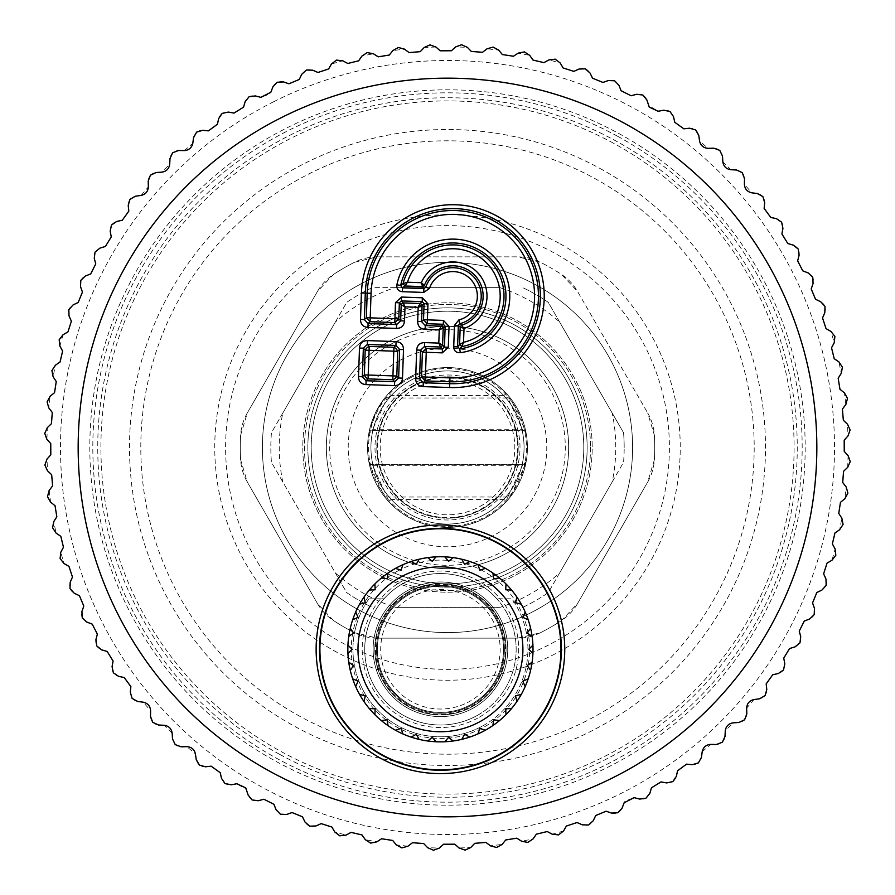 <?xml version="1.0" encoding="UTF-8"?>
<svg xmlns="http://www.w3.org/2000/svg" width="895" height="895" viewBox="0 0 895 895"><rect width="100%" height="100%" fill="white"/><g stroke="black" fill="none" stroke-linecap="round" stroke-linejoin="round"><path stroke-width="0.67" stroke-dasharray="4.47 3.36" d="M408.981 591.707A65.626 65.626 0 0 0 382.847 680.759A65.626 65.626 0 0 0 471.9 706.882A65.626 65.626 0 0 0 498.034 617.83A65.626 65.626 0 0 0 408.981 591.707A65.626 65.626 0 0 0 382.847 680.759A65.626 65.626 0 0 0 471.9 706.882A65.626 65.626 0 0 0 498.034 617.83A65.626 65.626 0 0 0 408.981 591.707M409.787 593.184A63.937 63.937 0 0 0 384.324 679.954A63.937 63.937 0 0 0 471.094 705.405A63.937 63.937 0 0 0 496.557 618.635A63.937 63.937 0 0 0 409.787 593.184A63.937 63.937 0 0 0 384.324 679.954A63.937 63.937 0 0 0 471.094 705.405A63.937 63.937 0 0 0 496.557 618.635A63.937 63.937 0 0 0 409.787 593.184A63.937 63.937 0 0 0 384.324 679.954A63.937 63.937 0 0 0 471.094 705.405A63.937 63.937 0 0 0 496.557 618.635A63.937 63.937 0 0 0 409.787 593.184M472.705 708.359A67.304 67.304 0 0 1 381.371 681.565A67.304 67.304 0 0 1 408.176 590.23A67.304 67.304 0 0 1 499.511 617.024A67.304 67.304 0 0 1 472.705 708.359A67.304 67.304 0 0 0 484.956 598.811A67.304 67.304 0 0 0 384.66 686.957A67.304 67.304 0 0 0 472.705 708.359M477.952 717.958A78.245 78.245 0 0 1 371.772 686.812A78.245 78.245 0 0 1 402.929 580.631A78.245 78.245 0 0 1 509.11 611.788A78.245 78.245 0 0 1 477.952 717.958A78.245 78.245 0 0 0 509.11 611.788A78.245 78.245 0 0 0 402.929 580.631A78.245 78.245 0 0 0 371.772 686.812A78.245 78.245 0 0 0 477.952 717.958M476.744 715.743A75.717 75.717 0 0 1 373.372 684.429A75.717 75.717 0 0 1 406.487 581.616A75.717 75.717 0 0 1 507.521 614.16A75.717 75.717 0 0 1 476.744 715.743M482.394 726.08A87.497 87.497 0 0 0 511.906 598.811L496.882 598.811A75.717 75.717 0 0 0 384 598.811L368.975 598.811A87.497 87.497 0 0 0 482.394 726.08A87.497 87.497 0 0 0 511.906 598.811L496.882 598.811A75.717 75.717 0 0 0 372.767 683.254A75.717 75.717 0 0 0 474.395 716.973A75.717 75.717 0 0 0 508.125 615.335A75.717 75.717 0 0 0 384 598.811L368.975 598.811A87.497 87.497 0 0 0 482.394 726.08M395.545 568.37A92.543 92.543 0 0 0 388.005 573.035A92.543 92.543 0 0 1 395.545 568.37L401.061 570.216L402.918 564.7A92.543 92.543 0 0 1 411.185 561.501A92.543 92.543 0 0 0 402.918 564.7M381.438 577.991A92.543 92.543 0 0 0 374.893 583.965A92.543 92.543 0 0 1 381.438 577.991L387.199 578.796L388.005 573.035M369.344 590.051A92.543 92.543 0 0 0 363.996 597.122A92.543 92.543 0 0 1 369.344 590.051L375.162 589.783L374.893 583.965M359.667 604.125A92.543 92.543 0 0 0 355.718 612.057A92.543 92.543 0 0 1 359.667 604.125L365.328 602.794L363.996 597.122M352.742 619.732A92.543 92.543 0 0 0 350.314 628.256A92.543 92.543 0 0 1 352.742 619.732L358.067 617.382L355.718 612.057M348.804 636.356A92.543 92.543 0 0 0 347.987 645.183A92.543 92.543 0 0 1 348.804 636.356L353.603 633.067L350.314 628.256M347.987 653.406A92.543 92.543 0 0 0 348.804 662.244A92.543 92.543 0 0 1 347.987 653.406L352.104 649.3L347.987 645.183M350.314 670.333A92.543 92.543 0 0 0 352.742 678.857A92.543 92.543 0 0 1 350.314 670.333L353.603 665.533L348.804 662.244M355.718 686.532A92.543 92.543 0 0 0 359.667 694.464A92.543 92.543 0 0 1 355.718 686.532L358.067 681.207L352.742 678.857M363.996 701.467A92.543 92.543 0 0 0 369.344 708.538A92.543 92.543 0 0 1 363.996 701.467L365.328 695.795L359.667 694.464M374.893 714.624A92.543 92.543 0 0 0 381.438 720.598A92.543 92.543 0 0 1 374.893 714.624L375.162 708.806L369.344 708.538M388.005 725.554A92.543 92.543 0 0 0 395.545 730.219A92.543 92.543 0 0 1 388.005 725.554L387.199 719.793L381.438 720.598M402.918 733.889A92.543 92.543 0 0 0 411.185 737.1A92.543 92.543 0 0 1 402.918 733.889L401.061 728.373L395.545 730.219M419.095 739.348A92.543 92.543 0 0 0 427.81 740.971A92.543 92.543 0 0 1 419.095 739.348L416.264 734.258L411.185 737.1M436.01 741.731A92.543 92.543 0 0 0 444.871 741.731A92.543 92.543 0 0 1 436.01 741.731L432.285 737.256L427.81 740.971M453.071 740.971A92.543 92.543 0 0 0 461.786 739.348A92.543 92.543 0 0 1 453.071 740.971L448.596 737.256L444.871 741.731M469.696 737.1A92.543 92.543 0 0 0 477.964 733.889A92.543 92.543 0 0 1 469.696 737.1L464.617 734.258L461.786 739.348M485.336 730.219A92.543 92.543 0 0 0 492.876 725.554A92.543 92.543 0 0 1 485.336 730.219L479.821 728.373L477.964 733.889M499.444 720.598A92.543 92.543 0 0 0 505.988 714.624A92.543 92.543 0 0 1 499.444 720.598L493.682 719.793L492.876 725.554M511.537 708.538A92.543 92.543 0 0 0 516.885 701.467A92.543 92.543 0 0 1 511.537 708.538L505.72 708.806L505.988 714.624M521.214 694.464A92.543 92.543 0 0 0 525.164 686.532A92.543 92.543 0 0 1 521.214 694.464L515.554 695.795L516.885 701.467M528.139 678.857A92.543 92.543 0 0 0 530.567 670.333A92.543 92.543 0 0 1 528.139 678.857L522.814 681.207L525.164 686.532M530.567 670.333L527.278 665.533L532.077 662.244A92.543 92.543 0 0 0 532.894 653.406L528.777 649.3L532.894 645.183A92.543 92.543 0 0 0 532.077 636.356A92.543 92.543 0 0 1 532.894 645.183M530.567 628.256A92.543 92.543 0 0 0 528.139 619.732A92.543 92.543 0 0 1 530.567 628.256L527.278 633.067L532.077 636.356M525.164 612.057A92.543 92.543 0 0 0 521.214 604.125A92.543 92.543 0 0 1 525.164 612.057L522.814 617.382L528.139 619.732M516.885 597.122A92.543 92.543 0 0 0 511.537 590.051A92.543 92.543 0 0 1 516.885 597.122L515.554 602.794L521.214 604.125M505.988 583.965A92.543 92.543 0 0 0 499.444 577.991A92.543 92.543 0 0 1 505.988 583.965L505.72 589.783L511.537 590.051M492.876 573.035A92.543 92.543 0 0 0 485.336 568.37A92.543 92.543 0 0 1 492.876 573.035L493.682 578.796L499.444 577.991M477.964 564.7A92.543 92.543 0 0 0 469.696 561.501A92.543 92.543 0 0 1 477.964 564.7L479.821 570.216L485.336 568.37M461.786 559.241A92.543 92.543 0 0 0 453.071 557.619A92.543 92.543 0 0 1 461.786 559.241L464.617 564.331L469.696 561.501M444.871 556.858A92.543 92.543 0 0 0 436.01 556.858A92.543 92.543 0 0 1 444.871 556.858L448.596 561.333L453.071 557.619M427.81 557.619A92.543 92.543 0 0 0 419.095 559.241A92.543 92.543 0 0 1 427.81 557.619L432.285 561.333L436.01 556.858M396.071 568.079A92.543 92.543 0 0 0 359.219 693.67A92.543 92.543 0 0 0 484.81 730.51A92.543 92.543 0 0 0 521.662 604.93A92.543 92.543 0 0 0 396.071 568.079M397.682 571.032A89.176 89.176 0 0 0 362.173 692.048A89.176 89.176 0 0 0 483.199 727.557A89.176 89.176 0 0 0 518.708 606.541A89.176 89.176 0 0 0 397.682 571.032M411.185 561.501L416.264 564.331L419.095 559.241M532.077 662.244A92.543 92.543 0 0 0 532.894 653.406M412.147 592.893A63.097 63.097 0 0 0 384.044 677.593A63.097 63.097 0 0 0 468.734 705.696A63.097 63.097 0 0 0 496.837 620.996A63.097 63.097 0 0 0 412.147 592.893A63.097 63.097 0 0 0 384.044 677.593A63.097 63.097 0 0 0 468.734 705.696A63.097 63.097 0 0 0 496.837 620.996A63.097 63.097 0 0 0 412.147 592.893M246.461 789.569L248.128 795.051C250.052 799.627 253.464 801.517 258.364 800.723L263.902 799.235L273.926 804.281L276.018 809.617C278.289 814.036 281.847 815.647 286.668 814.472L292.061 812.548L302.454 816.799L304.96 821.957C307.567 826.174 311.236 827.517 315.957 825.962L321.182 823.624L331.877 827.047L334.775 831.981L346.052 835.113L351.086 832.372L362.005 834.946L365.283 839.644L376.773 841.882L381.583 838.749L392.67 840.461L396.306 844.891L407.941 846.211L412.483 842.721L423.671 843.549L427.642 847.677L439.344 848.091L443.596 844.242L454.817 844.198L459.101 848.001L470.792 847.498L474.742 843.336L485.918 842.408L490.494 845.853L502.106 844.432L505.709 839.969L516.784 838.168L521.617 841.255L533.084 838.928L536.329 834.196L547.225 831.533L552.282 834.229L563.526 830.996L566.39 826.04L577.051 822.527L582.298 824.81C587.03 826.32 590.689 824.955 593.262 820.715L595.723 815.535L606.072 811.206L611.486 813.074C616.319 814.215 619.855 812.559 622.092 808.129L624.956 801.182L634.119 797.635L639.668 799.078C644.568 799.839 647.969 797.915 649.848 793.317L651.471 787.824L661.013 781.917L666.652 782.924C671.608 783.282 674.841 781.1 676.363 776.379L677.549 770.774L686.588 764.14L692.294 764.688C697.261 764.666 700.315 762.238 701.456 757.405L702.195 751.722L710.697 744.405L716.425 744.506C721.381 744.092 724.234 741.429 724.995 736.529L725.286 730.801L733.184 722.836L738.901 722.489C743.801 721.694 746.441 718.819 746.81 713.863L746.654 708.135L753.903 699.577L759.575 698.782C764.408 697.597 766.802 694.52 766.791 689.564L766.176 683.858L772.732 674.752L778.337 673.521C783.047 671.966 785.206 668.71 784.792 663.766L783.74 658.127L789.569 648.539L795.051 646.872C799.627 644.948 801.517 641.536 800.723 636.636L799.235 631.098L804.281 621.074L809.617 618.982C814.036 616.711 815.647 613.153 814.472 608.331L812.548 602.939L816.799 592.546L821.957 590.04C826.174 587.433 827.517 583.764 825.962 579.043L823.624 573.818L827.047 563.123L831.981 560.225L835.113 548.948L832.372 543.914L834.946 532.995L839.644 529.717L841.882 518.227L838.749 513.417L840.461 502.33L844.891 498.694L846.211 487.059L842.721 482.517L843.549 471.329L847.677 467.358L848.091 455.656L844.242 451.404L844.198 440.183L848.001 435.899L847.498 424.208L843.336 420.258L842.408 409.082L845.853 404.506L844.432 392.894L839.969 389.291L838.168 378.216L841.255 373.383L838.928 361.916L834.196 358.671L831.533 347.775L834.229 342.718L830.996 331.474L826.04 328.61L822.527 317.949L824.81 312.702C826.32 307.969 824.955 304.311 820.715 301.738L815.535 299.277L811.206 288.928L813.074 283.514C814.215 278.681 812.559 275.145 808.129 272.908L802.781 270.861L797.635 260.881L799.078 255.332C799.839 250.432 797.915 247.031 793.317 245.152L787.824 243.529L781.917 233.987L782.924 228.348C783.282 223.392 781.1 220.159 776.379 218.637L770.774 217.451L764.14 208.412L764.688 202.706C764.666 197.739 762.238 194.685 757.405 193.544L751.722 192.805L744.405 184.303L744.506 178.575C744.092 173.619 741.429 170.766 736.529 170.005L730.801 169.714L722.836 161.816L722.489 156.099C721.694 151.199 718.819 148.559 713.863 148.19L708.135 148.346L699.577 141.097L698.782 135.425C697.597 130.592 694.52 128.198 689.564 128.209L683.858 128.824L674.752 122.268L673.521 116.663C671.966 111.953 668.71 109.794 663.766 110.208L658.127 111.26L648.539 105.431L646.872 99.949C644.948 95.373 641.536 93.483 636.636 94.277L631.098 95.765L621.074 90.719L618.982 85.383C616.711 80.964 613.153 79.353 608.331 80.528L602.939 82.452L592.546 78.201L590.04 73.043C587.433 68.825 583.764 67.483 579.043 69.038L573.818 71.376L563.123 67.953L560.225 63.019L548.948 59.887L543.914 62.628L532.995 60.054L529.717 55.356L518.227 53.118L513.417 56.251L502.33 54.539L498.694 50.109L487.059 48.789L482.517 52.279L471.329 51.451L467.358 47.323L455.656 46.909L451.404 50.758L440.183 50.802L435.899 46.999L424.208 47.502L420.258 51.664L409.082 52.592L404.506 49.147L392.894 50.568L389.291 55.031L378.216 56.832L373.383 53.745L361.916 56.072L358.671 60.804L347.775 63.467L342.718 60.77L331.474 64.004L328.61 68.96L317.949 72.473L312.702 70.19C307.969 68.68 304.311 70.045 301.738 74.285L299.277 79.465L288.928 83.794L283.514 81.926C278.681 80.785 275.145 82.441 272.908 86.871L270.044 93.818L260.881 97.365L255.332 95.922C250.432 95.161 247.031 97.085 245.152 101.683L243.529 107.176L233.987 113.083L228.348 112.076C223.392 111.718 220.159 113.9 218.637 118.621L217.451 124.226L208.412 130.86L202.706 130.312C197.739 130.334 194.685 132.762 193.544 137.595L192.805 143.278L184.303 150.595L178.575 150.494C173.619 150.908 170.766 153.571 170.005 158.471L169.714 164.199L161.816 172.164L156.099 172.511C151.199 173.306 148.559 176.181 148.19 181.137L148.346 186.865L141.097 195.423L135.425 196.218C130.592 197.403 128.198 200.48 128.209 205.436L128.824 211.142L122.268 220.248L116.663 221.479C111.953 223.034 109.794 226.29 110.208 231.234L111.26 236.873L105.431 246.461L99.949 248.128C95.373 250.052 93.483 253.464 94.277 258.364L95.765 263.902L90.719 273.926L85.383 276.018C80.964 278.289 79.353 281.847 80.528 286.668L82.452 292.061L78.201 302.454L73.043 304.96C68.825 307.567 67.483 311.236 69.038 315.957L71.376 321.182L67.953 331.877L63.019 334.775L59.887 346.052L62.628 351.086L60.054 362.005L55.356 365.283L53.118 376.773L56.251 381.583L54.539 392.67L50.109 396.306L48.789 407.941L52.279 412.483L51.451 423.671L47.323 427.642L46.909 439.344L50.758 443.596L50.802 454.817L46.999 459.101L47.502 470.792L51.664 474.742L52.592 485.918L49.147 490.494L50.568 502.106L55.031 505.709L56.832 516.784L53.745 521.617L56.072 533.084L60.804 536.329L63.467 547.225L60.77 552.282L64.004 563.526L68.96 566.39L72.473 577.051L70.19 582.298C68.68 587.03 70.045 590.689 74.285 593.262L79.465 595.723L83.794 606.072L81.926 611.486C80.785 616.319 82.441 619.855 86.871 622.092L92.219 624.139L97.365 634.119L95.922 639.668C95.161 644.568 97.085 647.969 101.683 649.848L107.176 651.471L113.083 661.013L112.076 666.652C111.718 671.608 113.9 674.841 118.621 676.363L124.226 677.549L130.86 686.588L130.312 692.294C130.334 697.261 132.762 700.315 137.595 701.456L143.278 702.195L150.595 710.697L150.494 716.425C150.908 721.381 153.571 724.234 158.471 724.995L164.199 725.286L172.164 733.184L172.511 738.901C173.306 743.801 176.181 746.441 181.137 746.81L186.865 746.654L195.423 753.903L196.218 759.575C197.403 764.408 200.48 766.802 205.436 766.791L211.142 766.176L220.248 772.732L221.479 778.337C223.034 783.047 226.29 785.206 231.234 784.792L236.873 783.74L246.461 789.569M273.948 101.582A387.009 387.009 0 0 0 101.582 621.052A387.009 387.009 0 0 0 621.052 793.418A387.009 387.009 0 0 0 793.418 273.948A387.009 387.009 0 0 0 273.948 101.582M276.018 761.399A357.687 357.687 0 0 0 761.399 618.982A357.687 357.687 0 0 0 618.982 133.601A357.687 357.687 0 0 0 133.601 276.018A357.687 357.687 0 0 0 276.018 761.399M300.463 716.649A306.694 306.694 0 0 1 178.351 300.463A306.694 306.694 0 0 1 594.537 178.351A306.694 306.694 0 0 1 716.649 594.537A306.694 306.694 0 0 1 300.463 716.649M546.845 265.647A207.226 207.226 0 0 0 540.256 262.19L517.657 256.854L377.343 256.854L517.657 256.854A50.478 50.478 0 0 1 540.256 262.19A207.226 207.226 0 0 1 561.601 274.519L577.521 291.412L647.678 412.942L577.521 291.412A50.478 50.478 0 0 0 561.601 274.519A207.226 207.226 0 0 0 546.845 265.647M354.744 262.19L377.343 256.854A50.478 50.478 0 0 0 354.744 262.19A207.226 207.226 0 0 0 333.399 274.519L317.479 291.412L247.322 412.942L317.479 291.412A50.478 50.478 0 0 1 333.399 274.519A207.226 207.226 0 0 1 354.744 262.19M240.643 435.171L247.322 412.942A50.478 50.478 0 0 0 240.643 435.171A207.226 207.226 0 0 0 240.643 459.829L247.322 482.058L317.479 603.588L247.322 482.058A50.478 50.478 0 0 1 240.643 459.829A207.226 207.226 0 0 1 240.643 435.171M333.399 620.481L317.479 603.588A50.478 50.478 0 0 0 333.399 620.481A207.226 207.226 0 0 0 354.744 632.81L377.343 638.146L517.657 638.146L540.256 632.81A207.226 207.226 0 0 0 561.601 620.481L577.521 603.588L647.678 482.058L577.521 603.588A50.478 50.478 0 0 1 561.601 620.481A207.226 207.226 0 0 1 540.256 632.81A50.478 50.478 0 0 1 517.657 638.146L377.343 638.146A50.478 50.478 0 0 1 354.744 632.81A207.226 207.226 0 0 1 333.399 620.481M654.357 459.829L647.678 482.058A50.478 50.478 0 0 0 654.357 459.829A207.226 207.226 0 0 0 654.357 435.171L647.678 412.942A50.478 50.478 0 0 1 654.357 435.171A207.226 207.226 0 0 1 654.357 459.829M262.403 447.5A185.097 185.097 0 0 1 447.5 262.403A185.097 185.097 0 0 1 632.597 447.5A185.097 185.097 0 0 1 447.5 632.597A185.097 185.097 0 0 1 262.403 447.5A185.097 185.097 0 0 0 447.5 632.597A185.097 185.097 0 0 0 632.597 447.5A185.097 185.097 0 0 0 447.5 262.403A185.097 185.097 0 0 0 262.403 447.5M500.036 287.653L394.964 287.653A168.271 168.271 0 0 0 335.334 322.077L282.798 413.076A168.271 168.271 0 0 0 282.798 481.924L335.334 572.923A168.271 168.271 0 0 0 394.964 607.347L500.036 607.347A168.271 168.271 0 0 0 559.666 572.923L612.202 481.924A168.271 168.271 0 0 0 612.202 413.076L559.666 322.077A168.271 168.271 0 0 0 500.036 287.653L372.253 287.653A176.684 176.684 0 0 0 362.799 292.452A176.684 176.684 0 0 1 372.253 287.653L394.964 287.653M391.025 344.127A117.782 117.782 0 0 0 344.127 503.974A117.782 117.782 0 0 0 503.974 550.872A117.782 117.782 0 0 0 550.872 391.025A117.782 117.782 0 0 0 391.025 344.127M368.818 461.551A3.367 3.367 0 0 0 372.13 464.326L522.87 464.326A3.367 3.367 0 0 0 526.182 461.551A79.923 79.923 0 0 0 526.182 433.448A3.367 3.367 0 0 0 522.87 430.674L372.13 430.674L522.87 430.674L522.49 429.689L372.51 429.689L372.13 430.674A3.367 3.367 0 0 0 368.818 433.448A79.923 79.923 0 0 0 368.818 461.551L369.21 463.61L372.51 465.31L368.818 461.551M514.457 570.059A139.665 139.665 0 0 0 570.059 380.543A139.665 139.665 0 0 0 380.543 324.941A139.665 139.665 0 0 0 324.941 514.457A139.665 139.665 0 0 0 514.457 570.059A139.665 139.665 0 0 0 570.059 380.543A139.665 139.665 0 0 0 380.543 324.941A139.665 139.665 0 0 0 324.941 514.457A139.665 139.665 0 0 0 514.457 570.059A139.665 139.665 0 0 0 570.059 380.543A139.665 139.665 0 0 0 380.543 324.941A139.665 139.665 0 0 0 324.941 514.457A139.665 139.665 0 0 0 514.457 570.059A139.665 139.665 0 0 0 570.059 380.543A139.665 139.665 0 0 0 380.543 324.941A139.665 139.665 0 0 0 324.941 514.457A139.665 139.665 0 0 0 514.457 570.059M389.414 341.185A121.149 121.149 0 0 1 553.815 389.414A121.149 121.149 0 0 1 505.585 553.815A121.149 121.149 0 0 1 341.185 505.585A121.149 121.149 0 0 1 389.414 341.185A121.149 121.149 0 0 0 341.185 505.585A121.149 121.149 0 0 0 505.585 553.815A121.149 121.149 0 0 0 553.815 389.414A121.149 121.149 0 0 0 389.414 341.185A121.149 121.149 0 0 0 341.185 505.585A121.149 121.149 0 0 0 505.585 553.815A121.149 121.149 0 0 0 553.815 389.414A121.149 121.149 0 0 0 389.414 341.185A121.149 121.149 0 0 0 341.185 505.585A121.149 121.149 0 0 0 505.585 553.815A121.149 121.149 0 0 0 553.815 389.414A121.149 121.149 0 0 0 389.414 341.185M559.666 322.077L548.311 302.409A176.684 176.684 0 0 0 522.747 287.653A176.684 176.684 0 0 1 548.311 302.409L623.558 432.744A176.684 176.684 0 0 1 624.184 447.5A176.684 176.684 0 0 0 623.558 432.744L612.202 413.076M612.202 481.924L623.558 462.256A176.684 176.684 0 0 0 624.184 447.5A176.684 176.684 0 0 1 623.558 462.256L548.311 592.591A176.684 176.684 0 0 1 532.201 602.548A176.684 176.684 0 0 0 548.311 592.591L559.666 572.923M335.334 322.077L346.689 302.409A176.684 176.684 0 0 1 362.799 292.452A176.684 176.684 0 0 0 346.689 302.409L271.442 432.744A176.684 176.684 0 0 0 271.442 462.256L346.689 592.591A176.684 176.684 0 0 0 372.253 607.347A176.684 176.684 0 0 1 346.689 592.591L335.334 572.923M282.798 413.076L271.442 432.744A176.684 176.684 0 0 0 271.442 462.256L282.798 481.924M500.036 607.347L394.964 607.347M522.747 607.347A176.684 176.684 0 0 0 532.201 602.548A176.684 176.684 0 0 1 522.747 607.347M382.154 327.894A136.297 136.297 0 0 0 327.894 512.846A136.297 136.297 0 0 0 512.846 567.106A136.297 136.297 0 0 0 567.106 382.154A136.297 136.297 0 0 0 382.154 327.894A136.297 136.297 0 0 0 327.894 512.846A136.297 136.297 0 0 0 512.846 567.106A136.297 136.297 0 0 0 567.106 382.154A136.297 136.297 0 0 0 382.154 327.894M516.874 574.489A144.71 144.71 0 0 0 574.489 378.126A144.71 144.71 0 0 0 378.126 320.511A144.71 144.71 0 0 0 320.511 516.874A144.71 144.71 0 0 0 516.874 574.489A144.71 144.71 0 0 0 574.489 378.126A144.71 144.71 0 0 0 378.126 320.511A144.71 144.71 0 0 0 320.511 516.874A144.71 144.71 0 0 0 516.874 574.489M479.765 506.57A67.304 67.304 0 0 0 506.57 415.235A67.304 67.304 0 0 0 415.235 388.43A67.304 67.304 0 0 0 388.43 479.765A67.304 67.304 0 0 0 479.765 506.57A67.304 67.304 0 0 0 506.57 415.235A67.304 67.304 0 0 0 415.235 388.43A67.304 67.304 0 0 0 388.43 479.765A67.304 67.304 0 0 0 479.765 506.57A67.304 67.304 0 0 0 506.57 415.235A67.304 67.304 0 0 0 415.235 388.43A67.304 67.304 0 0 0 388.43 479.765A67.304 67.304 0 0 0 479.765 506.57A67.304 67.304 0 0 0 506.57 415.235A67.304 67.304 0 0 0 415.235 388.43A67.304 67.304 0 0 0 388.43 479.765A67.304 67.304 0 0 0 479.765 506.57M391.193 395.624L387.155 398.006L384.503 398.32L376.135 411.499L384.503 398.32L388.721 393.341L391.193 395.624L503.807 395.624A76.556 76.556 0 0 0 391.193 395.624M526.182 433.448L526.182 433.448A3.367 3.367 0 0 0 522.87 430.674L526.182 433.448L525.79 431.39L510.497 398.32L507.845 398.006L503.807 395.624L506.279 393.341A79.923 79.923 0 0 0 388.721 393.341M525.79 431.39L522.49 429.689L507.845 398.006L387.155 398.006L372.51 429.689L369.21 431.39L376.135 411.499M510.497 398.32L506.279 393.341M369.21 431.39L368.818 433.448L372.13 430.674M526.182 461.551L525.79 463.61L522.49 465.31L526.182 461.551A3.367 3.367 0 0 1 522.87 464.326L372.13 464.326M525.79 463.61L510.497 496.68L507.845 496.993L387.155 496.993L372.51 465.31L522.49 465.31L507.845 496.993L503.807 499.376L391.193 499.376L387.155 496.993L384.503 496.68L369.21 463.61M384.503 496.68L388.721 501.659L391.193 499.376A76.556 76.556 0 0 0 503.807 499.376L506.279 501.659L510.497 496.68M388.721 501.659A79.923 79.923 0 0 0 506.279 501.659M485.817 517.646A79.923 79.923 0 0 0 517.646 409.183A79.923 79.923 0 0 0 409.183 377.354A79.923 79.923 0 0 0 377.354 485.817A79.923 79.923 0 0 0 485.817 517.646A79.923 79.923 0 0 0 517.646 409.183A79.923 79.923 0 0 0 409.183 377.354A79.923 79.923 0 0 0 377.354 485.817A79.923 79.923 0 0 0 485.817 517.646A79.923 79.923 0 0 0 517.646 409.183A79.923 79.923 0 0 0 409.183 377.354A79.923 79.923 0 0 0 377.354 485.817A79.923 79.923 0 0 0 485.817 517.646A79.923 79.923 0 0 0 517.646 409.183A79.923 79.923 0 0 0 409.183 377.354A79.923 79.923 0 0 0 377.354 485.817A79.923 79.923 0 0 0 485.817 517.646A79.923 79.923 0 0 0 517.646 409.183A79.923 79.923 0 0 0 409.183 377.354A79.923 79.923 0 0 0 377.354 485.817A79.923 79.923 0 0 0 485.817 517.646M590.521 447.5A143.021 143.021 0 0 1 447.5 590.521A143.021 143.021 0 0 1 304.479 447.5A143.021 143.021 0 0 1 447.5 304.479A143.021 143.021 0 0 1 590.521 447.5A143.021 143.021 0 0 0 447.5 304.479A143.021 143.021 0 0 0 304.479 447.5A143.021 143.021 0 0 0 447.5 590.521A143.021 143.021 0 0 0 590.521 447.5M324.941 380.543A139.665 139.665 0 0 1 514.457 324.941A139.665 139.665 0 0 1 570.059 514.457A139.665 139.665 0 0 1 380.543 570.059A139.665 139.665 0 0 1 324.941 380.543A139.665 139.665 0 0 1 514.457 324.941A139.665 139.665 0 0 1 570.059 514.457A139.665 139.665 0 0 1 380.543 570.059A139.665 139.665 0 0 1 324.941 380.543M399.908 360.372A99.278 99.278 0 0 0 360.372 495.092A99.278 99.278 0 0 0 495.092 534.628A99.278 99.278 0 0 0 534.628 399.908A99.278 99.278 0 0 0 399.908 360.372M409.317 592.322A64.921 64.921 0 0 0 383.463 680.424A64.921 64.921 0 0 0 471.564 706.278A64.921 64.921 0 0 0 497.419 618.165A64.921 64.921 0 0 0 409.317 592.322M467.224 702.687A59.73 59.73 0 0 0 493.827 622.506A59.73 59.73 0 0 0 413.658 595.902A59.73 59.73 0 0 0 387.054 676.083A59.73 59.73 0 0 0 467.224 702.687M617.539 136.241A354.677 354.677 0 0 0 136.241 277.461A354.677 354.677 0 0 0 277.461 758.759A354.677 354.677 0 0 0 758.759 617.539A354.677 354.677 0 0 0 617.539 136.241M279.822 754.44A349.755 349.755 0 0 0 754.44 615.178A349.755 349.755 0 0 0 615.178 140.56A349.755 349.755 0 0 0 140.56 279.822A349.755 349.755 0 0 0 279.822 754.44M613.668 143.334A346.6 346.6 0 0 0 143.334 281.332A346.6 346.6 0 0 0 281.332 751.666A346.6 346.6 0 0 0 751.666 613.668A346.6 346.6 0 0 0 613.668 143.334M599.952 168.439A317.993 317.993 0 0 1 726.561 599.952A317.993 317.993 0 0 1 295.048 726.561A317.993 317.993 0 0 1 168.439 295.048A317.993 317.993 0 0 1 599.952 168.439M559.084 243.25A232.745 232.745 0 0 0 243.25 335.916A232.745 232.745 0 0 0 335.916 651.75A232.745 232.745 0 0 0 651.75 559.084A232.745 232.745 0 0 0 559.084 243.25M341.118 642.23A221.893 221.893 0 0 0 642.23 553.882A221.893 221.893 0 0 0 553.882 252.77A221.893 221.893 0 0 0 252.77 341.118A221.893 221.893 0 0 0 341.118 642.23M481.387 509.523A70.671 70.671 0 0 0 509.523 413.613A70.671 70.671 0 0 0 413.613 385.476A70.671 70.671 0 0 0 385.476 481.387A70.671 70.671 0 0 0 481.387 509.523A70.671 70.671 0 0 0 509.523 413.613A70.671 70.671 0 0 0 413.613 385.476A70.671 70.671 0 0 0 385.476 481.387A70.671 70.671 0 0 0 481.387 509.523M410.794 380.308A76.556 76.556 0 0 0 380.308 484.206A76.556 76.556 0 0 0 484.206 514.692A76.556 76.556 0 0 0 514.692 410.794A76.556 76.556 0 0 0 410.794 380.308A76.556 76.556 0 0 0 380.308 484.206A76.556 76.556 0 0 0 484.206 514.692A76.556 76.556 0 0 0 514.692 410.794A76.556 76.556 0 0 0 410.794 380.308M409.653 378.227A78.939 78.939 0 0 1 516.773 409.653A78.939 78.939 0 0 1 485.347 516.773A78.939 78.939 0 0 1 378.227 485.347A78.939 78.939 0 0 1 409.653 378.227M413.882 385.969A70.123 70.123 0 0 0 385.969 481.118A70.123 70.123 0 0 0 481.118 509.031A70.123 70.123 0 0 0 509.031 413.882A70.123 70.123 0 0 0 413.882 385.969M412.74 383.877A72.495 72.495 0 0 0 383.877 482.26A72.495 72.495 0 0 0 482.26 511.123A72.495 72.495 0 0 0 511.123 412.74A72.495 72.495 0 0 0 412.74 383.877"/><path stroke-width="1.34" d="M479.966 721.65A82.452 82.452 0 0 0 512.801 609.763A82.452 82.452 0 0 0 400.915 576.939A82.452 82.452 0 0 0 368.08 688.826A82.452 82.452 0 0 0 479.966 721.65M396.071 568.079A92.543 92.543 0 0 0 469.696 737.1A92.543 92.543 0 0 0 427.81 557.619A92.543 92.543 0 0 0 396.071 568.079M532.894 653.406L528.777 649.3L532.894 645.183M530.567 628.256L527.278 633.067L532.077 636.356M525.164 612.057L522.814 617.382L528.139 619.732M516.885 597.122L515.554 602.794L521.214 604.125M505.988 583.965L505.72 589.783L511.537 590.051M492.876 573.035L493.682 578.796L499.444 577.991M477.964 564.7L479.821 570.216L485.336 568.37M461.786 559.241L464.617 564.331L469.696 561.501M444.871 556.858L448.596 561.333L453.071 557.619M427.81 557.619L432.285 561.333L436.01 556.858M411.185 561.501L416.264 564.331L419.095 559.241M395.545 568.37L401.061 570.216L402.918 564.7M381.438 577.991L387.199 578.796L388.005 573.035M369.344 590.051L375.162 589.783L374.893 583.965M359.667 604.125L365.328 602.794L363.996 597.122M352.742 619.732L358.067 617.382L355.718 612.057M348.804 636.356L353.603 633.067L350.314 628.256M347.987 653.406L352.104 649.3L347.987 645.183M350.314 670.333L353.603 665.533L348.804 662.244M355.718 686.532L358.067 681.207L352.742 678.857M363.996 701.467L365.328 695.795L359.667 694.464M374.893 714.624L375.162 708.806L369.344 708.538M388.005 725.554L387.199 719.793L381.438 720.598M402.918 733.889L401.061 728.373L395.545 730.219M419.095 739.348L416.264 734.258L411.185 737.1M436.01 741.731L432.285 737.256L427.81 740.971M453.071 740.971L448.596 737.256L444.871 741.731M469.696 737.1L464.617 734.258L461.786 739.348M485.336 730.219L479.821 728.373L477.964 733.889M499.444 720.598L493.682 719.793L492.876 725.554M511.537 708.538L505.72 708.806L505.988 714.624M521.214 694.464L515.554 695.795L516.885 701.467M528.139 678.857L522.814 681.207L525.164 686.532M532.077 662.244L527.278 665.533L530.567 670.333M501.894 545.603A120.534 120.534 0 0 0 336.755 587.847A120.534 120.534 0 0 0 378.988 752.986A120.534 120.534 0 0 0 544.126 710.742A120.534 120.534 0 0 0 501.894 545.603M245.767 787.913L248.128 795.051L252.099 799.962L258.364 800.723L263.902 799.235L273.926 804.281L276.018 809.617L280.359 814.204L286.668 814.472L292.061 812.548L302.454 816.799L304.96 821.957L309.648 826.186L315.957 825.962L321.182 823.624L331.877 827.047L334.775 831.981L339.776 835.829L346.052 835.113L351.086 832.372L362.005 834.946L365.283 839.644L370.586 843.09L376.773 841.882L381.583 838.749L392.67 840.461L396.306 844.891L401.855 847.901L407.941 846.211L412.483 842.721L423.671 843.549L427.642 847.677L433.415 850.25L439.344 848.091L443.596 844.242L454.817 844.198L459.101 848.001L465.053 850.116L470.792 847.498L474.742 843.336L485.918 842.408L490.494 845.853L496.591 847.498L502.106 844.432L505.709 839.969L516.784 838.168L521.617 841.255L527.815 842.408L533.084 838.928L536.329 834.196L547.225 831.533L552.282 834.229L558.558 834.89L563.526 830.996L566.39 826.04L577.051 822.527L582.298 824.81L588.608 824.989L593.262 820.715L595.723 815.535L606.072 811.206L611.486 813.074L617.796 812.75L622.092 808.129L624.139 802.781L634.119 797.635L639.668 799.078L645.921 798.262L649.848 793.317L651.471 787.824L661.013 781.917L666.652 782.924L672.827 781.615L676.363 776.379L677.549 770.774L686.588 764.14L692.294 764.688L698.357 762.898L701.456 757.405L702.195 751.722C703.246 747.213 706.077 744.763 710.697 744.405L716.425 744.506L722.321 742.246L724.995 736.529L725.286 730.801C725.968 726.214 728.608 723.563 733.184 722.836L738.901 722.489L744.606 719.781L746.81 713.863L746.654 708.135C746.978 703.515 749.395 700.662 753.903 699.577L759.575 698.782L765.046 695.628L766.791 689.564L766.176 683.858L772.732 674.752L778.337 673.521L783.539 669.952L784.792 663.766L783.74 658.127L789.569 648.539L795.051 646.872L799.962 642.901L800.723 636.636L799.235 631.098L804.281 621.074L809.617 618.982L814.204 614.641L814.472 608.331L812.548 602.939L816.799 592.546L821.957 590.04L826.186 585.352L825.962 579.043L823.624 573.818L827.047 563.123L831.981 560.225L835.829 555.224L835.113 548.948L832.372 543.914L834.946 532.995L839.644 529.717L843.09 524.414L841.882 518.227L838.749 513.417L840.461 502.33L844.891 498.694L847.901 493.145L846.211 487.059L842.721 482.517L843.549 471.329L847.677 467.358L850.25 461.585L848.091 455.656L844.242 451.404L844.198 440.183L848.001 435.899L850.116 429.947L847.498 424.208L843.336 420.258L842.408 409.082L845.853 404.506L847.498 398.409L844.432 392.894L839.969 389.291L838.168 378.216L841.255 373.383L842.408 367.185L838.928 361.916L834.196 358.671L831.533 347.775L834.229 342.718L834.89 336.442L830.996 331.474L826.04 328.61L822.527 317.949L824.81 312.702L824.989 306.392L820.715 301.738L815.535 299.277L811.206 288.928L813.074 283.514L812.75 277.204L808.129 272.908L802.781 270.861L797.635 260.881L799.078 255.332L798.262 249.078L793.317 245.152L787.824 243.529L781.917 233.987L782.924 228.348L781.615 222.173L776.379 218.637L770.774 217.451L764.14 208.412L764.688 202.706L762.898 196.643L757.405 193.544L751.722 192.805C747.213 191.754 744.763 188.923 744.405 184.303L744.506 178.575L742.246 172.679L736.529 170.005L730.801 169.714C726.214 169.032 723.563 166.392 722.836 161.816L722.489 156.099L719.781 150.394L713.863 148.19L708.135 148.346C703.515 148.022 700.662 145.605 699.577 141.097L698.782 135.425L695.628 129.954L689.564 128.209L683.858 128.824L674.752 122.268L673.521 116.663L669.952 111.461L663.766 110.208L658.127 111.26L649.233 107.087L646.872 99.949L642.901 95.038L636.636 94.277L631.098 95.765L621.074 90.719L618.982 85.383L614.641 80.796L608.331 80.528L602.939 82.452L592.546 78.201L590.04 73.043L585.352 68.814L579.043 69.038L573.818 71.376L563.123 67.953L560.225 63.019L555.224 59.171L548.948 59.887L543.914 62.628L532.995 60.054L529.717 55.356L524.414 51.91L518.227 53.118L513.417 56.251L502.33 54.539L498.694 50.109L493.145 47.099L487.059 48.789L482.517 52.279L471.329 51.451L467.358 47.323L461.585 44.75L455.656 46.909L451.404 50.758L440.183 50.802L435.899 46.999L429.947 44.884L424.208 47.502L420.258 51.664L409.082 52.592L404.506 49.147L398.409 47.502L392.894 50.568L389.291 55.031L378.216 56.832L373.383 53.745L367.185 52.592L361.916 56.072L358.671 60.804L347.775 63.467L342.718 60.77L336.442 60.11L331.474 64.004L328.61 68.96L317.949 72.473L312.702 70.19L306.392 70.011L301.738 74.285L299.277 79.465L288.928 83.794L283.514 81.926L277.204 82.25L272.908 86.871L270.861 92.219L260.881 97.365L255.332 95.922L249.078 96.738L245.152 101.683L243.529 107.176L233.987 113.083L228.348 112.076L222.173 113.385L218.637 118.621L217.451 124.226L208.412 130.86L202.706 130.312L196.643 132.102L193.544 137.595L192.805 143.278C191.754 147.787 188.923 150.237 184.303 150.595L178.575 150.494L172.679 152.754L170.005 158.471L169.714 164.199C169.032 168.786 166.392 171.437 161.816 172.164L156.099 172.511L150.394 175.219L148.19 181.137L148.346 186.865C148.022 191.485 145.605 194.338 141.097 195.423L135.425 196.218L129.954 199.372L128.209 205.436L128.824 211.142L122.268 220.248L116.663 221.479L111.461 225.048L110.208 231.234L111.26 236.873L105.431 246.461L99.949 248.128L95.038 252.099L94.277 258.364L95.765 263.902L90.719 273.926L85.383 276.018L80.796 280.359L80.528 286.668L82.452 292.061L78.201 302.454L73.043 304.96L68.814 309.648L69.038 315.957L71.376 321.182L67.953 331.877L63.019 334.775L59.171 339.776L59.887 346.052L62.628 351.086L60.054 362.005L55.356 365.283L51.91 370.586L53.118 376.773L56.251 381.583L54.539 392.67L50.109 396.306L47.099 401.855L48.789 407.941L52.279 412.483L51.451 423.671L47.323 427.642L44.75 433.415L46.909 439.344L50.758 443.596L50.802 454.817L46.999 459.101L44.884 465.053L47.502 470.792L51.664 474.742L52.592 485.918L49.147 490.494L47.502 496.591L50.568 502.106L55.031 505.709L56.832 516.784L53.745 521.617L52.592 527.815L56.072 533.084L60.804 536.329L63.467 547.225L60.77 552.282L60.11 558.558L64.004 563.526L68.96 566.39L72.473 577.051L70.19 582.298L70.011 588.608L74.285 593.262L79.465 595.723L83.794 606.072L81.926 611.486L82.25 617.796L86.871 622.092L92.219 624.139L97.365 634.119L95.922 639.668L96.738 645.921L101.683 649.848L107.176 651.471L113.083 661.013L112.076 666.652L113.385 672.827L118.621 676.363L124.226 677.549L130.86 686.588L130.312 692.294L132.102 698.357L137.595 701.456L143.278 702.195C147.787 703.246 150.237 706.077 150.595 710.697L150.494 716.425L152.754 722.321L158.471 724.995L164.199 725.286C168.786 725.968 171.437 728.608 172.164 733.184L172.511 738.901L175.219 744.606L181.137 746.81L186.865 746.654C191.485 746.978 194.338 749.395 195.423 753.903L196.218 759.575L199.372 765.046L205.436 766.791L211.142 766.176L220.248 772.732L221.479 778.337L225.048 783.539L231.234 784.792L236.873 783.74L245.767 787.913M454.47 325.388L458.833 319.962L459.784 323.71A28.439 28.439 0 0 0 473.589 276.756A28.439 28.439 0 0 0 425.785 287.25L424.42 285.371L422.552 286.613L423.883 288.582L425.785 287.25L429.466 288.458L423.749 292.441L423.883 288.582L402.526 287.832L404.909 285.997L407.493 282.216L421.332 282.697A34.223 34.223 0 0 1 477.818 272.818A34.223 34.223 0 0 1 464.013 328.476L461.574 325.209A30.352 30.352 0 0 0 474.988 275.459A30.352 30.352 0 0 0 424.42 285.371L421.332 282.697L422.552 286.613L404.909 285.997L403.097 283.592L407.493 282.216A47.39 47.39 0 0 1 487.451 263.835A47.39 47.39 0 0 1 463.532 342.315L464.013 328.476L460.198 326.988L461.574 325.209L459.784 323.71L458.329 325.523L454.47 325.388L453.72 346.745L457.58 346.88L459.773 348.871L460.276 352.697A57.045 57.045 0 0 0 457.949 239.345A57.045 57.045 0 0 0 396.91 284.733C396.44 288.884 398.264 291.211 402.392 291.692L402.526 287.832L400.692 285.505L396.91 284.733M425.125 329.427L425.27 325.556L427.251 323.71L423.514 319.716L421.534 321.562L425.27 325.556L441.325 326.127L443.316 324.27L427.251 323.71L427.385 319.851L443.45 320.41L443.316 324.27L445.173 326.272L449.044 326.406L448.305 347.271L442.309 352.865L442.443 348.994L440.597 347.014L424.532 346.454L420.538 350.18L416.667 350.046L415.672 378.596L419.531 378.73L423.268 382.736L423.134 386.595L449.603 387.524A91.424 91.424 0 0 0 544.171 299.355A91.424 91.424 0 0 0 455.991 204.776A91.424 91.424 0 0 0 361.423 292.956L360.495 319.425L364.366 319.56L368.091 323.565L367.957 327.425L396.507 328.42L396.642 324.561L400.647 320.824L404.506 320.969L404.999 306.828L401.206 304.77A2.528 1.622 137 0 1 403.209 302.902L404.999 306.828L418.166 307.298L420.236 303.494A2.528 1.622 -133 0 1 422.093 305.497L418.166 307.298L417.674 321.428C417.797 326.295 420.281 328.957 425.125 329.427L439.266 329.919L441.325 326.127A2.528 1.622 -133 0 1 443.193 328.118L439.266 329.919L438.796 343.087L442.6 345.157A2.528 1.622 -43 0 1 440.597 347.014L438.796 343.087L424.666 342.595L424.532 346.454L426.378 348.435L426.244 352.294L422.384 352.16L426.378 348.435L442.443 348.994L444.446 347.137L448.305 347.271M371.067 293.291A81.781 81.781 0 0 1 455.656 214.42A81.781 81.781 0 0 1 534.528 299.008A81.781 81.781 0 0 1 449.939 377.88L449.737 383.664A87.565 87.565 0 0 0 540.3 299.21A87.565 87.565 0 0 0 455.857 208.647A87.565 87.565 0 0 0 365.283 293.09L364.366 319.56L366.346 317.714L367.196 293.157L371.067 293.291L370.206 317.848L366.346 317.714L370.071 321.708L368.091 323.565L396.642 324.561L394.796 322.58L370.071 321.708L370.206 317.848L398.79 318.844L394.796 322.58L395.489 302.644L399.36 302.778L401.352 300.921L401.497 297.05L422.35 297.789L422.216 301.649L424.085 303.651L427.944 303.785L427.385 319.851L423.514 319.716L424.085 303.651L422.093 305.497L421.534 321.562L417.674 321.428M361.423 292.956L367.196 293.157A85.651 85.651 0 0 1 455.79 210.56A85.651 85.651 0 0 1 538.387 299.143A85.651 85.651 0 0 1 449.805 381.751L425.248 380.89L421.523 376.884L425.382 377.019L426.244 352.294L442.309 352.865M459.582 344.631L463.532 342.315L461.854 346.6L459.582 344.631L460.198 326.988L458.329 325.523L457.58 346.88L459.582 344.631M403.097 283.592L400.692 285.505A53.174 53.174 0 0 1 505.955 295.059A53.174 53.174 0 0 1 459.773 348.871L461.854 346.6A51.261 51.261 0 0 0 458.206 245.185A51.261 51.261 0 0 0 403.097 283.592M365.954 384.604L366.089 380.733L362.363 376.739L358.492 376.605C358.626 381.471 361.11 384.134 365.954 384.604L394.505 385.6L394.639 381.729L366.089 380.733L368.069 378.887A5.046 3.256 -133 0 1 364.343 374.893L362.363 376.739L363.359 348.189L367.364 344.452L395.914 345.448L399.64 349.453L403.511 349.587L402.504 378.137L398.644 378.003L394.639 381.729L392.793 379.748L368.069 378.887L368.203 375.027L364.343 374.893L365.205 350.169A5.046 3.256 -43 0 1 369.21 346.432L367.364 344.452L367.498 340.592L396.049 341.588L395.914 345.448L393.934 347.305A5.046 3.256 47 0 1 397.66 351.299L399.64 349.453L398.644 378.003L396.798 376.023A5.046 3.256 137 0 1 392.793 379.748L392.927 375.889L368.203 375.027L369.076 350.303L397.66 351.299L396.798 376.023L392.927 375.889L393.934 347.305L369.21 346.432L369.076 350.303L365.205 350.169L363.359 348.189L359.499 348.043L358.492 376.605M378.786 753.344A120.937 120.937 0 0 1 336.397 587.635A120.937 120.937 0 0 1 502.095 545.256A120.937 120.937 0 0 1 544.484 710.954A120.937 120.937 0 0 1 378.786 753.344M503.818 542.359A124.304 124.304 0 0 1 547.382 712.666A124.304 124.304 0 0 1 377.063 756.23A124.304 124.304 0 0 1 333.499 585.923A124.304 124.304 0 0 1 503.818 542.359M259.203 765.236A369.344 369.344 0 0 1 129.764 259.203A369.344 369.344 0 0 1 635.797 129.764A369.344 369.344 0 0 1 765.236 635.797A369.344 369.344 0 0 1 259.203 765.236M396.507 328.42C401.374 328.297 404.037 325.814 404.506 320.969M360.495 319.425C360.618 324.292 363.113 326.955 367.957 327.425M415.672 378.596C415.795 383.463 418.278 386.137 423.134 386.595M424.666 342.595C419.8 342.718 417.137 345.201 416.667 350.046M402.504 378.137C402.045 382.982 399.371 385.476 394.505 385.6M359.499 348.043C359.958 343.199 362.632 340.715 367.498 340.592M396.049 341.588C400.893 342.058 403.376 344.72 403.511 349.587M445.173 326.272L443.193 328.118L442.6 345.157L444.446 347.137L445.173 326.272M422.216 301.649L420.236 303.494L403.209 302.902L401.352 300.921L422.216 301.649M399.36 302.778L401.206 304.77L400.647 320.824L398.79 318.844L399.36 302.778M449.603 387.524L449.737 383.664L423.268 382.736L425.248 380.89L425.382 377.019L449.939 377.88M421.523 376.884L422.384 352.16L420.538 350.18L419.531 378.73L421.523 376.884M443.45 320.41L449.044 326.406M395.489 302.644L401.497 297.05M422.35 297.789L427.944 303.785M453.72 346.745C453.922 350.896 456.103 352.876 460.276 352.697M458.833 319.962A24.568 24.568 0 0 0 470.759 279.397A24.568 24.568 0 0 0 429.466 288.458M423.749 292.441L402.392 291.692"/></g></svg>
